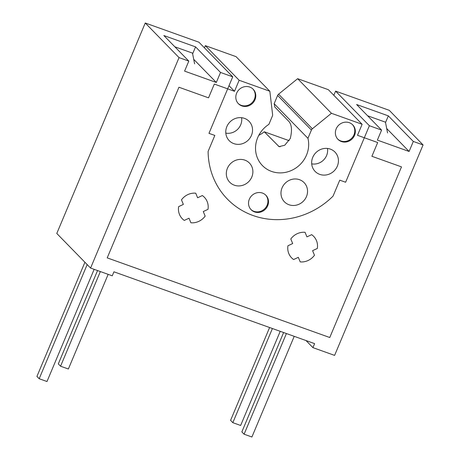 <?xml version="1.0" encoding="UTF-8"?>
<svg xmlns="http://www.w3.org/2000/svg" width="460" height="460" viewBox="0 0 460 460"><rect width="100%" height="100%" fill="white"/><g stroke="black" fill="none" stroke-linecap="round" stroke-linejoin="round"><path stroke-width="0.69" d="M190.894 222.778A15.399 14.323 135.7 0 0 205.148 216.119L203.274 211.548L208 209.334A15.399 14.323 135.7 0 0 204.332 197.225A15.399 14.323 135.7 0 0 202.342 195.552L197.61 197.76L195.736 193.189A15.399 14.323 135.7 0 0 181.481 199.847L183.356 204.418L178.63 206.632A15.399 14.323 135.7 0 0 182.298 218.742A15.399 14.323 135.7 0 0 184.287 220.415L189.02 218.207L190.894 222.778M311.661 234.675A15.399 14.323 -44.3 0 1 313.657 236.348A15.399 14.323 -44.3 0 1 317.325 248.463L312.593 250.671L314.473 255.242A15.399 14.323 -44.3 0 1 300.219 261.901L298.339 257.33L293.612 259.538A15.399 14.323 -44.3 0 1 291.623 257.864A15.399 14.323 -44.3 0 1 287.954 245.755L292.681 243.547L290.806 238.97A15.399 14.323 -44.3 0 1 305.055 232.311L306.935 236.883L311.661 234.675M385.526 122.55L388.332 115.868L356.609 104.518L381.587 130.094L369.386 125.724L345.621 182.246L339.767 180.153L333.046 196.138A76.987 71.628 135.7 0 1 227.441 199.151A76.987 71.628 135.7 0 1 208.104 151.426L214.826 135.435L208.972 133.343L232.731 76.82L220.53 72.456L195.558 46.88L163.829 35.523L188.807 61.099L179.043 57.609L90.58 268.059L112.246 275.816L113.93 271.808L314.617 343.631L312.932 347.639L306.009 340.549M220.53 72.456L216.315 82.472L184.592 71.122L188.807 61.099M386.699 128.53L409.095 151.466L413.31 141.444L388.332 115.868M232.731 76.82L198.939 42.211L145.251 23L56.787 233.456L90.58 268.059M413.31 141.444L423.068 144.94L334.604 355.39L312.932 347.639M381.587 130.094L377.372 140.116L409.095 151.466M179.043 57.609L145.251 23M333.834 95.3L335.593 91.12L369.386 125.724M423.068 144.94L389.275 110.331L335.593 91.12M193.717 59.328L216.315 82.472M195.558 46.88L192.636 53.826M227.401 168.302A13.748 12.788 135.7 0 0 229.379 181.855A13.748 12.788 135.7 0 0 251.804 177.031A13.748 12.788 135.7 0 0 249.032 162.667A13.748 12.788 135.7 0 0 227.401 168.302M282.06 187.864A13.748 12.788 135.7 0 0 284.044 201.417A13.748 12.788 135.7 0 0 306.464 196.592A13.748 12.788 135.7 0 0 303.692 182.229A13.748 12.788 135.7 0 0 282.06 187.864M312.748 157.337A13.857 12.892 135.7 0 0 314.743 171.005A13.857 12.892 135.7 0 0 337.347 166.14A13.857 12.892 135.7 0 0 334.552 151.662A13.857 12.892 135.7 0 0 312.748 157.337M311.702 163.852A13.167 12.247 135.7 0 0 326.594 155.537A13.167 12.247 135.7 0 0 327.474 148.448M226.855 126.598A13.857 12.892 135.7 0 0 228.844 140.26A13.857 12.892 135.7 0 0 251.447 135.401A13.857 12.892 135.7 0 0 248.659 120.917A13.857 12.892 135.7 0 0 226.855 126.598M225.808 133.112A13.167 12.247 135.7 0 0 240.701 124.798A13.167 12.247 135.7 0 0 241.58 117.708M249.331 199.209A10.338 9.62 135.7 0 0 251.114 209.714A10.338 9.62 135.7 0 0 267.685 205.775A10.338 9.62 135.7 0 0 265.903 195.27A10.338 9.62 135.7 0 0 249.331 199.209M250.838 209.421A10.338 9.62 135.7 0 0 267.122 205.2A10.338 9.62 135.7 0 0 265.615 194.988M336.185 128.834A10.338 9.62 135.7 0 0 337.962 139.34A10.338 9.62 135.7 0 0 354.534 135.401A10.338 9.62 135.7 0 0 352.757 124.896A10.338 9.62 135.7 0 0 336.185 128.834M337.692 139.046A10.338 9.62 135.7 0 0 353.976 134.82A10.338 9.62 135.7 0 0 352.469 124.614M236.624 93.202A10.338 9.62 135.7 0 0 238.401 103.707A10.338 9.62 135.7 0 0 254.972 99.768A10.338 9.62 135.7 0 0 253.195 89.263A10.338 9.62 135.7 0 0 236.624 93.202M238.125 103.414A10.338 9.62 135.7 0 0 254.409 99.193A10.338 9.62 135.7 0 0 252.908 88.981M289.156 140.679L264.27 131.773A27.496 25.582 -44.3 0 1 258.79 135.326M264.27 131.773L279.07 146.636L284.74 145.245L290.283 138.489C292.249 130.347 291.755 124.631 288.799 121.337L274.718 106.921A27.496 25.582 -44.3 0 0 274.148 103.718L307.941 138.322A27.496 25.582 -44.3 0 1 306.504 155.1A27.496 25.582 -44.3 0 1 262.43 165.577A27.496 25.582 -44.3 0 1 257.698 137.638A27.496 25.582 -44.3 0 1 268.899 124.349L272.372 116.081A3.082 2.864 135.7 0 0 272.596 114.551L269.842 91.252L239.142 80.264L234.508 91.293L229.011 85.663M204.435 47.84L205.35 45.661L239.142 80.264M362.129 124.28L331.43 113.292L297.637 78.689L328.336 89.677L362.129 124.28L357.495 135.303L377.683 142.531L371.898 156.291L401.494 166.882L329.762 337.519L107.215 257.876L178.94 87.239L208.535 97.83L214.32 84.065L234.508 91.293M194.609 63.877L192.493 53.113L174.834 46.793M331.43 113.292L312.374 128.783A3.082 2.864 135.7 0 0 311.414 130.053L307.941 138.322M367.615 115.782L385.451 122.164L387.561 132.934M205.35 45.661L236.049 56.649L269.842 91.252M311.414 130.053L277.621 95.45L274.148 103.718M277.621 95.45A3.082 2.864 -44.3 0 1 278.582 94.179L312.374 128.783M297.637 78.689L278.582 94.179M100.349 271.561L60.559 366.217L58.305 363.906L97.549 270.555M60.559 366.217L68.367 369.012L108.157 274.355M87.17 264.575L39.186 378.729L36.932 376.424L84.916 262.269M39.186 378.729L46.995 381.524L94.15 269.341M280.22 331.321L240.643 425.466L232.835 422.671L230.581 420.365L269.606 327.52M232.835 422.671L272.412 328.526M294.227 336.329L251.907 437L244.099 434.205L241.845 431.9L283.613 332.534M244.099 434.205L286.413 333.534M278.352 146.194L280.077 146.809"/></g></svg>
